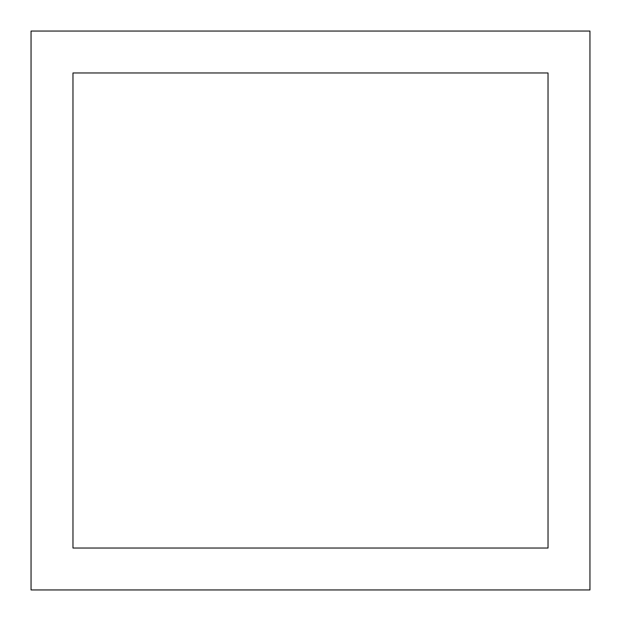 <?xml version="1.0" encoding="UTF-8"?>
<svg xmlns="http://www.w3.org/2000/svg" width="621" height="621" viewBox="0 0 621 621"><rect width="100%" height="100%" fill="white"/><g stroke="black" fill="none" stroke-linecap="round" stroke-linejoin="round"><path stroke-width="0.93" d="M589.95 31.05L31.05 31.05L31.05 589.95L589.95 589.95L589.95 31.05M548.033 72.968L72.968 72.968L72.968 548.033L548.033 548.033L548.033 72.968"/></g></svg>

